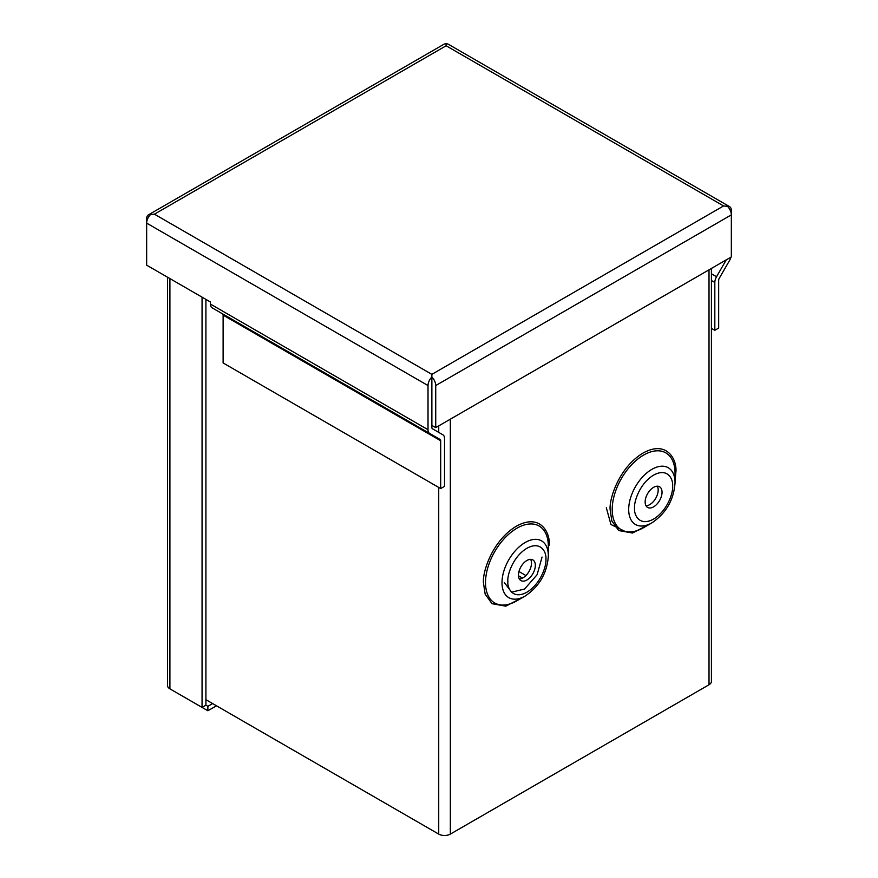 <?xml version="1.0" encoding="UTF-8"?>
<svg xmlns="http://www.w3.org/2000/svg" width="878" height="878" viewBox="0 0 878 878"><rect width="100%" height="100%" fill="white"/><g stroke="black" fill="none" stroke-linecap="round" stroke-linejoin="round"><path stroke-width="1.32" d="M431.866 378.813L431.866 377.013A8.22 4.741 60 0 1 435.729 385.552L435.729 427.608L431.877 425.391L431.866 377.013A8.22 4.741 120 0 0 428.014 385.552L428.014 429.704A8.22 4.741 120 0 0 429.715 433.469L440.108 439.472A2.777 1.602 -60 0 1 440.679 440.734L440.679 488.563L223.111 362.954L223.111 315.125L440.679 440.734M431.866 374.357L154.429 214.177L446.134 45.766L723.571 205.946L431.866 374.357L431.866 427.487A2.777 1.602 -60 0 0 432.437 428.749L442.83 434.753A8.22 4.741 120 0 1 444.531 438.517L444.531 486.346L440.679 488.563M428.014 385.552L146.659 223.122L146.659 218.666A8.22 4.741 -120 0 1 148.36 214.901A8.22 4.741 -120 0 1 150.511 214.572L154.429 214.177L150.511 214.572A8.22 4.741 120 0 0 146.659 223.122L146.659 265.167L210.435 301.988L210.435 304.084A8.22 4.741 120 0 0 212.136 307.849L429.715 433.469L212.136 307.849M729.64 206.67A8.22 4.741 -60 0 1 731.341 210.435L731.341 214.88A8.22 4.741 60 0 0 727.489 206.341L723.571 205.946L727.489 206.341A8.22 4.741 -60 0 1 729.64 206.67L448.285 44.229A8.22 4.741 -60 0 0 446.134 43.9L446.134 45.766L446.123 43.9A8.22 4.741 -120 0 0 443.972 44.229L148.36 214.901M711.421 328.339L714.824 330.293L714.824 282.464A8.22 4.741 -60 0 1 716.525 276.746L726.26 259.877M714.824 330.293L718.665 328.076L718.665 280.247A2.777 1.602 -60 0 1 719.247 278.315L729.64 260.316A8.22 4.741 -60 0 0 730.968 257.155M435.729 427.608L731.341 256.936L731.341 214.88L435.729 385.552M222.529 313.852L440.108 439.472L222.529 313.852A2.777 1.602 -60 0 1 223.111 315.125M606.325 507.758L610.945 524.495L624.565 531.201M675.039 482.724L675.039 473.209A44.438 25.66 120 0 0 643.629 455.067A44.438 25.66 120 0 0 612.207 509.492A44.438 25.66 120 0 0 643.629 527.634L651.871 522.871A32.782 18.921 -60 0 1 628.692 509.492A32.782 18.921 -60 0 1 651.871 469.346A32.782 18.921 -60 0 1 675.039 482.724C673.843 499.867 666.117 513.246 651.871 522.871M516.933 600.782L525.176 596.019L516.933 600.782A44.438 25.66 120 0 1 485.512 582.641A44.438 25.66 120 0 1 516.933 528.216A44.438 25.66 120 0 1 548.344 546.357L548.344 555.873C547.148 573.016 539.421 586.394 525.176 596.019A32.782 18.921 -60 0 1 501.996 582.641A32.782 18.921 -60 0 1 525.176 542.494A32.782 18.921 -60 0 1 548.344 555.873M657.315 486.203A11.941 6.892 -60 0 1 658.182 490.001A11.941 6.892 -60 0 1 646.01 505.783M662.034 492.229A11.941 6.892 -60 0 1 656.821 504.246A11.941 6.892 -60 0 1 647.613 507.451A11.941 6.892 -60 0 1 645.143 501.986A11.941 6.892 -60 0 1 650.357 489.957A11.941 6.892 -60 0 1 659.565 486.763A11.941 6.892 -60 0 1 662.034 492.229M530.619 559.352A11.941 6.892 -60 0 1 531.486 563.149A11.941 6.892 -60 0 1 519.315 578.931M535.339 565.377A11.941 6.892 -60 0 1 530.125 577.395A11.941 6.892 -60 0 1 520.917 580.599A11.941 6.892 -60 0 1 518.448 575.123A11.941 6.892 -60 0 1 523.661 563.105A11.941 6.892 -60 0 1 532.869 559.912A11.941 6.892 -60 0 1 535.339 565.377M205.913 699.689L438.726 834.1A8.22 4.741 0 0 0 450.348 834.1L709.018 684.763A8.22 4.741 0 0 0 711.421 681.405L711.421 268.438M542.066 557.047L537.106 574.706L524.605 589.017L511.589 592.178L504.279 582.454M167.489 277.196L167.489 685.488A8.22 4.741 0 0 0 169.904 688.846L202.061 707.405L202.061 297.159M216.493 705.791L207.877 710.763L175.71 692.193A8.22 4.741 60 0 1 175.677 692.182M205.913 299.387L205.913 705.188L202.061 707.405M207.877 710.763L207.877 706.318L205.913 705.188M212.641 703.563L207.877 706.318M518.47 575.77L522.476 578.086M518.953 571.523L525.911 575.54M428.014 429.704L210.435 304.084M711.421 273.793L716.525 276.746M711.421 280.51L714.824 282.464M675.039 481.045L675.884 472.046C677.201 460.182 667.346 439.549 643.025 453.07C618.716 467.634 608.86 499.648 610.177 509.975L611.856 520.972L618.694 530.542L632.5 533.023L650.411 523.716M549.189 545.183C550.506 533.33 540.65 512.697 516.33 526.218C492.02 540.771 482.165 572.785 483.482 583.124L485.161 594.121L491.998 603.691L505.805 606.171L523.716 596.864M672.614 486.127C673.371 492.108 667.664 510.645 653.583 519.074C639.513 526.899 633.806 514.958 634.564 508.088C633.806 502.106 639.513 483.569 653.583 475.141C667.664 467.315 673.371 479.256 672.614 486.127M545.918 559.275C546.676 565.256 540.969 583.782 526.888 592.211C512.818 600.047 507.111 588.095 507.868 581.236C507.111 575.255 512.818 556.718 526.888 548.289C540.969 540.464 546.676 552.405 545.918 559.275M438.726 834.1L438.726 487.433M438.726 432.382L438.726 425.874M450.348 834.1L450.348 419.168M709.018 269.831L709.018 684.763M169.904 688.846L169.904 278.589"/></g></svg>

